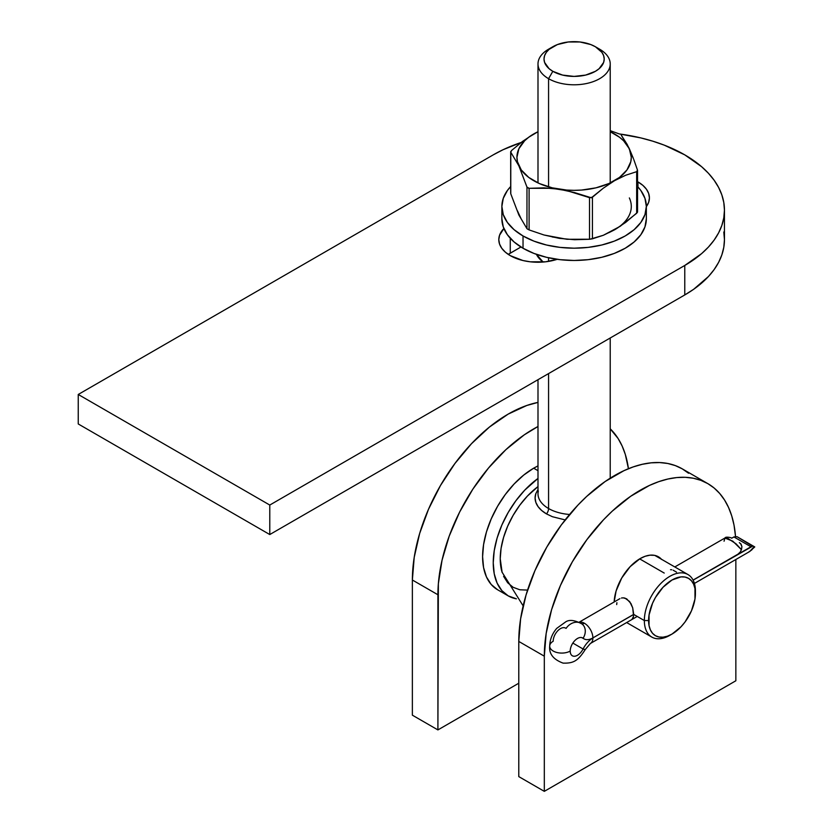 <?xml version="1.0" encoding="UTF-8"?>
<svg xmlns="http://www.w3.org/2000/svg" width="833" height="833" viewBox="0 0 833 833"><rect width="100%" height="100%" fill="white"/><g stroke="black" fill="none" stroke-linecap="round" stroke-linejoin="round"><path stroke-width="1.25" d="M661.673 559.484L658.445 556.808L654.509 555.351L650.021 555.174L645.148 556.277L640.088 558.631A36.714 21.2 -60 0 1 658.445 556.808A36.714 21.2 -60 0 1 661.454 559.245M707.8 483.609A135.435 78.198 -60 0 0 603.436 519.886A135.435 78.198 -60 0 0 544.313 656.185L518.782 641.441L520.615 618.804L526.071 594.918L534.921 570.688L546.823 547.052L561.338 524.925L577.894 505.142L586.744 496.374L605.164 481.516L623.938 470.676L633.226 466.907L642.347 464.283L651.198 462.825L659.694 462.565L667.754 463.481L675.303 465.595L682.269 468.854A135.435 78.198 120 0 0 577.894 505.142A135.435 78.198 120 0 0 518.782 641.441L518.782 776.606L518.782 641.441L544.313 656.185L544.313 791.35L518.782 776.606L544.313 791.35L735.851 680.769L544.313 791.35L544.313 656.185L546.156 633.549L551.602 609.662L560.453 585.432L572.365 561.796L586.88 539.669L603.436 519.886L612.286 511.118L630.696 496.26L649.469 485.42L658.768 481.651L667.889 479.027L676.74 477.569L685.236 477.309L693.295 478.225L700.845 480.339L707.8 483.609L714.12 488.003L719.712 493.49L724.543 500.008L728.563 507.495L731.728 515.887L734.019 525.092L735.508 536.379A135.435 78.198 -60 0 0 707.8 483.609L682.269 468.854L688.579 473.259M735.851 559.505L735.851 680.769L735.851 559.505M640.088 558.631L630.154 566.648L621.73 578.008L616.097 590.982L614.16 601.967A36.714 21.2 -60 0 1 640.088 558.631M412.366 715.172L437.908 729.916L518.782 683.227L437.908 729.916L438.366 583.652L442.031 560.276L449.216 536.098L459.639 512.045L472.915 489.054L488.534 468L505.87 449.685L524.29 434.826L537.993 426.496A135.435 78.198 -60 0 0 437.908 594.752L437.908 729.916L412.366 715.172L412.366 580.007L414.209 557.371L419.655 533.484L428.506 509.255L440.418 485.618L454.933 463.492L471.488 443.708L489.45 427.048L508.14 414.126L526.82 405.473L537.993 402.401A135.435 78.198 120 0 0 412.366 580.007L437.908 594.752L412.366 580.007L412.366 715.172M610.225 428.818L618.138 438.564L622.157 446.061L625.323 454.454L628.436 468.719A135.435 78.198 -60 0 0 610.225 428.818M637.953 181.896A39.13 22.585 180 0 1 649.417 197.869A39.13 22.585 180 0 1 646.346 206.646L648.668 202.284L649.417 197.869L648.668 193.464L646.439 189.226L642.826 185.322L637.547 181.667A39.13 22.585 180 0 1 637.953 181.896L637.953 186.967L637.953 181.896M493.24 154.865A135.435 78.198 180 0 1 521.114 142.495L503.09 149.711L493.24 154.865L78.24 394.467L493.24 154.865M619.294 133.946A135.435 78.198 180 0 1 684.778 154.865L701.625 166.715L708.456 173.295L714.141 180.24L718.619 187.467L721.847 194.901L723.794 202.492L724.45 210.166L723.794 217.829L721.847 225.42L718.619 232.855L714.141 240.081L708.456 247.026L701.625 253.607L684.778 265.456L269.777 505.048L78.24 394.467L78.24 423.955L78.24 394.467L269.777 505.048L684.778 265.456L684.778 294.944L269.777 534.547L78.24 423.955L269.777 534.547L269.777 505.048L269.777 534.547L684.778 294.944A135.435 78.198 0 0 0 724.45 239.654L723.794 247.318L721.847 254.908L718.619 262.353L714.141 269.569L708.456 276.514L693.702 289.259L684.778 294.944L684.778 265.456A135.435 78.198 180 0 0 724.45 210.166A135.435 78.198 180 0 0 684.778 154.865L664.255 145.14L652.853 141.204L640.837 137.914L619.294 133.946M503.882 228.523L499.561 235.239L498.8 239.654L499.561 244.059L501.778 248.296L505.402 252.201L510.265 255.627L522.957 260.521L530.298 261.801L545.563 261.801L557.204 259.313A39.13 22.585 180 0 1 498.8 239.654A39.13 22.585 180 0 1 503.882 228.523M723.794 231.991L724.45 239.654L724.45 210.166M520.948 246.995L508.286 254.398A39.13 22.585 0 0 1 510.265 253.17L520.948 246.995M510.265 238.269L510.265 253.17L510.265 238.269M552.831 46.742L548.572 49.199A36.121 20.856 0 0 0 548.572 78.687L552.831 71.315A30.103 17.378 180 0 1 552.831 46.742A30.103 17.378 180 0 1 595.397 46.742L590.836 44.576L579.987 41.983L568.241 41.983L557.392 44.576L549.082 49.376L546.302 52.375L544.595 55.634L544.011 59.028L544.595 62.413L549.082 68.681L552.831 71.315L562.598 75.085L574.114 76.407L585.63 75.085L595.397 71.315L599.135 68.681L603.633 62.413L604.206 59.028L603.633 55.634L601.915 52.375L595.397 46.742L599.645 49.199L595.397 46.742A30.103 17.378 180 0 1 595.397 71.315A30.103 17.378 180 0 1 552.831 71.315L548.572 78.687A36.121 20.856 0 0 0 599.645 78.687A36.121 20.856 0 0 0 599.645 49.199L599.645 49.199A36.121 20.856 180 0 1 610.225 63.943A36.121 20.856 180 0 1 587.931 83.206A36.121 20.856 180 0 1 548.572 78.687L548.572 186.863L548.572 78.687A36.121 20.856 180 0 1 537.993 63.943A36.121 20.856 180 0 1 550.894 47.97M538.326 490.981A36.121 20.856 0 0 0 548.572 508.526A6.018 3.478 -60 0 1 546.521 513.919A39.016 22.522 180 0 1 535.858 493.553M548.572 257.772L548.572 261.385L548.572 257.772M537.993 379.692L537.993 493.782A36.121 20.856 0 0 0 548.572 508.526L548.572 373.58L548.572 508.526A36.121 20.856 0 0 0 569.585 514.471M502.122 572.417L500.237 558.766L501.081 548.343L503.59 537.347L507.661 526.196L513.149 515.325L519.823 505.131L527.445 496.031L537.993 486.597A62.34 35.996 120 0 0 502.039 572.136L523.155 605.883M565.17 519.917L552.435 516.72L546.521 513.919L541.669 510.504L538.066 506.61L535.848 502.382L535.098 497.988L535.848 493.594L538.066 489.367M527.445 590.087L519.823 589.774L513.149 587.307L507.661 582.756L503.59 576.311M546.521 513.919A6.018 3.478 120 0 0 548.572 508.526M671.752 569.762L670.523 569.689M676.531 572.146L673.189 570.22M624.927 598.084L629.696 601.603L632.705 607.851L633.59 616.212L631.924 619.513L633.257 617.69L633.705 614.41L644.346 620.554A36.121 20.856 120 0 0 669.878 635.298L672.012 634.069A33.112 19.117 -60 0 1 648.595 620.554L644.346 620.554L633.705 614.41L592.888 637.922A12.037 6.956 -120 0 0 584.381 623.23A6.018 3.478 -60 0 1 581.611 623.646A6.018 3.478 120 0 0 584.381 623.23A12.037 6.956 60 0 1 592.888 637.922L633.705 614.369L632.705 607.851L630.925 603.498L626.645 598.823L623.157 597.823L624.927 598.084M621.449 598.021L623.157 597.823L621.449 598.021M619.898 598.656L579.174 622.168M616.68 604.581L616.899 602.717L616.68 604.581M670.971 634.652A36.121 20.856 -60 0 1 651.822 637.089A36.121 20.856 -60 0 1 644.346 620.554A36.121 20.856 -60 0 1 660.111 584.214A36.121 20.856 -60 0 1 687.943 574.531A36.121 20.856 -60 0 1 695.42 591.066L695.42 593.523A33.112 19.117 -60 0 1 672.012 634.069L667.441 636.193L663.047 637.183L659.007 637.026L655.456 635.714L652.541 633.299L650.386 629.873L649.053 625.573L649.053 615.025L652.541 603.259L655.456 597.48L663.047 587.234L672.012 580.007L680.967 576.894L685.018 577.05L688.558 578.373L691.473 580.788L693.639 584.204L694.972 588.514L694.972 599.062L691.473 610.818L685.018 622.012L680.967 626.843L672.012 634.069M639.661 558.881L664.224 573.062M695.42 591.066A36.121 20.856 120 0 0 669.878 576.321A36.121 20.856 120 0 0 644.346 620.554L648.595 620.554A33.112 19.117 -60 0 1 672.012 580.007A33.112 19.117 -60 0 1 695.42 593.523L695.42 591.066M497.561 589.733L491.21 584.464L486.482 576.988L483.577 567.606L482.599 556.663L483.577 544.595L486.482 531.85L491.21 518.928L497.561 506.318L505.298 494.521L514.128 483.973L523.707 475.081L533.672 468.198A72.232 41.702 120 0 1 537.993 465.918L533.672 468.198L537.993 470.687L533.672 468.198A72.232 41.702 120 0 0 486.482 531.85A72.232 41.702 120 0 0 497.561 589.733L508.203 595.876A72.232 41.702 -60 0 1 496.01 542.064A72.232 41.702 -60 0 1 537.993 478.444L524.769 490.116L515.939 500.664L508.203 512.462L501.851 525.071L497.124 537.993L494.219 550.738L493.24 562.806L494.219 573.75L497.124 583.131L501.851 590.607L508.203 595.876L516.429 598.833A72.232 41.702 -60 0 1 508.203 595.876M646.346 218.767A72.232 41.702 0 0 1 601.749 257.293A72.232 41.702 0 0 1 523.03 248.255L514.055 241.934L507.38 234.719L503.267 226.899L501.872 218.767A72.232 41.702 0 0 0 523.03 248.255L523.03 235.968A72.232 41.702 180 0 1 501.872 206.469A72.232 41.702 180 0 1 510.681 186.53L507.38 190.518L503.267 198.337L501.872 206.469L503.267 214.612L507.38 222.432L514.055 229.648L523.03 235.968L533.984 241.154L546.469 245.006L560.015 247.38L574.114 248.182L588.202 247.38L601.749 245.006L614.244 241.154L625.187 235.968L634.173 229.648L640.848 222.432L644.961 214.612L646.346 206.469L644.961 198.337L640.848 190.518L637.547 186.53A72.232 41.702 180 0 1 646.346 206.469A72.232 41.702 180 0 1 601.749 245.006A72.232 41.702 180 0 1 523.03 235.968L523.03 248.255L533.984 253.44L546.469 257.293L560.015 259.667L574.114 260.469L588.202 259.667L601.749 257.293L614.244 253.44L625.187 248.255L634.173 241.934L640.848 234.719L644.961 226.899L646.346 218.767L646.346 206.469M543.116 262.041A39.13 22.585 180 0 1 536.431 254.346L543.116 262.041M619.127 133.874L610.225 130.666L619.127 133.874M637.37 212.467L625.677 222.39L614.546 229.825L603.331 235.281L592.43 238.821L592.43 197.213L603.331 188.164L614.546 180.667L625.677 175.242L636.662 171.671L636.662 213.279L620.127 226.337L603.331 235.281L589.951 239.227L566.992 239.29L544.053 235L529.101 229.918L529.101 188.31L526.966 187.081L528.684 188.31L551.633 188.289L566.981 190.663L589.525 197.66L589.525 239.269L574.583 239.717L559.307 238.363L544.053 235L529.101 229.918L529.101 188.31L544.032 187.862L559.307 189.216A57.185 33.018 180 0 1 518.876 165.871L526.966 187.081L526.966 228.69L518.876 215.018L510.775 193.808L510.775 152.2L518.876 165.871L526.966 187.081L526.966 228.69L518.876 215.018L510.775 193.808L510.775 152.2L518.876 165.871A57.185 33.018 180 0 1 533.672 133.978L522.458 141.475L511.556 150.513L510.691 152.033M633.788 159.54L637.443 169.994L636.662 171.671L637.526 170.328M510.775 151.481L510.775 152.2L511.556 150.513L522.458 141.475L533.672 133.978A57.185 33.018 180 0 1 537.993 131.729L528.747 137.226L524.592 140.819L518.876 148.784L516.929 157.322L517.418 161.633L521.281 169.963L528.747 177.429L539.295 183.52L552.227 187.831L566.648 190.059L574.114 190.341L581.58 190.059L595.991 187.831L608.923 183.52L619.481 177.429L626.947 169.963L630.81 161.633L631.299 157.322L629.352 148.784L623.636 140.819L619.481 137.226L610.225 131.729A57.185 33.018 180 0 1 629.352 148.784L633.444 158.614L627.291 144.609L621.251 135.102L629.352 148.784A57.185 33.018 180 0 1 614.546 180.667A57.185 33.018 180 0 1 559.307 189.216L574.562 192.59L591.326 197.796L603.331 188.164L614.546 180.667L625.677 175.242L636.662 171.671L636.662 213.279L637.443 211.603M526.966 228.69L529.101 229.918L527.112 228.846M608.923 232.667L614.546 229.825A57.185 33.018 0 0 0 629.352 197.931M517.418 210.78L521.281 219.11M552.227 236.978L566.648 239.206M637.443 169.994L637.443 171.077M510.775 192.725L510.775 193.808L510.775 192.725M592.43 238.821L592.43 197.213L589.525 197.66L589.525 239.269L592.43 238.821M566.086 628.405A12.037 9.788 129.2 0 1 581.101 623.344A12.037 9.788 129.2 0 1 582.236 624.136A12.037 9.788 129.2 0 1 583.09 638.265A18.003 10.392 120 0 0 592.888 637.922A18.003 10.392 -60 0 1 583.891 638.817A18.003 10.392 -60 0 1 583.09 638.265A12.037 9.788 -50.8 0 0 581.944 623.907M585.235 649.355A12.037 0.916 -153.1 0 1 583.09 649.001L572.844 643.076L583.09 649.001A12.037 0.916 26.9 0 0 585.287 649.511L590.399 643.482A12.037 6.956 -120 0 0 592.888 638.026A18.003 10.392 120 0 0 583.09 649.001A18.003 10.392 -60 0 1 592.888 638.026A12.037 6.956 60 0 1 590.399 643.482L637.224 616.451M549.811 647.054A12.037 6.956 0 0 0 557.86 652.708A12.037 6.956 0 0 0 570.209 651.073A10.298 5.946 -60 0 1 575.02 640.39A10.298 5.946 -60 0 1 583.09 638.265L582.132 637.714L583.09 638.265A10.298 5.946 -60 0 0 582.631 637.953A10.298 5.946 -60 0 0 574.708 640.712A10.298 5.946 -60 0 0 570.209 651.073A12.037 6.956 180 0 1 557.86 652.708A12.037 6.956 180 0 1 549.811 647.054A12.037 6.956 180 0 1 553.185 641.243A10.298 5.946 120 0 1 557.673 630.883A10.298 5.946 120 0 1 565.607 628.124M748.794 551.967L751.793 549.895L754.198 546.604L737.038 536.691L733.925 536.941L731.686 538.233L733.925 536.941L750.95 546.771L693.118 580.164L752.574 546.198L750.95 546.771L733.925 536.941L737.038 536.691L752.574 546.198M633.705 614.462L592.804 637.974L633.705 614.462M737.976 554.164L693.077 580.08L737.976 554.164L740.298 551.956L741.432 549.665L736.08 543.855L727.324 538.014L725.522 537.764L724.679 538.482M579.32 622.23A12.037 6.956 60 0 1 584.381 623.23A12.037 6.956 -120 0 0 579.32 622.23M740.61 543.637L741.932 546.719L740.881 550.946M583.09 649.001A10.298 5.946 -60 0 1 572.344 655.779A10.298 5.946 -60 0 1 570.209 651.073A10.298 5.946 -60 0 0 575.02 656.196A10.298 5.946 -60 0 0 583.09 649.001M724.054 541.211L724.897 538.076L732.811 541.158L741.432 549.665L741.932 546.719L741.068 544.136L739.36 542.658M737.038 536.691L754.719 546.906M753.896 546.427L754.75 546.927L754.198 546.604L749.742 551.488M694.41 583.433L749.71 551.508L754.76 546.927L754.198 546.604M599.645 49.199L595.397 46.742M610.225 63.943L610.225 182.927M610.225 337.979L610.225 478.173M537.993 63.943L537.993 182.927M537.993 254.877L537.993 256.939M651.822 637.089L626.645 622.553M687.943 574.531L654.832 555.424M501.872 218.767L501.872 206.469M637.547 211.915L637.547 170.578M510.681 193.225L510.681 151.887M581.361 623.532L582.152 624.073C574.989 620.168 569.543 619.419 565.794 621.803L556.715 628.384C552.227 633.642 549.884 639.557 549.697 646.127C548.916 653.853 553.383 659.517 563.087 663.12C573.375 663.401 577.842 661.131 585.276 649.521M731.301 538.003C732.009 537.754 725.366 536.358 725.116 537.91L674.803 566.95M581.778 637.599L583.891 638.817"/></g></svg>
